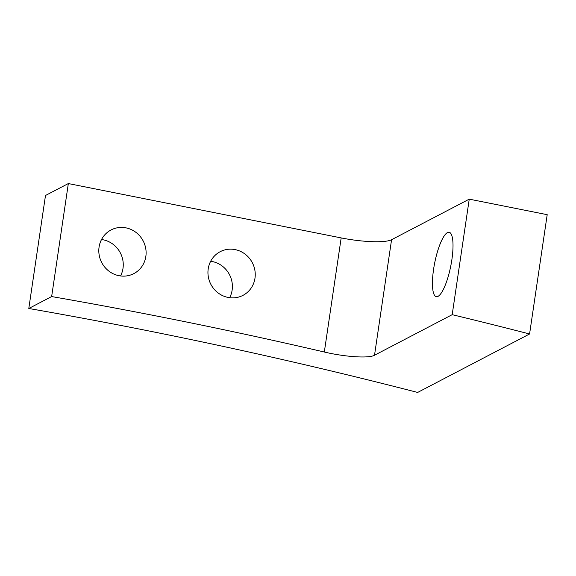 <?xml version="1.0" encoding="UTF-8"?>
<svg xmlns="http://www.w3.org/2000/svg" width="576" height="576" viewBox="0 0 576 576"><rect width="100%" height="100%" fill="white"/><g stroke="black" fill="none" stroke-linecap="round" stroke-linejoin="round"><path stroke-width="0.86" d="M451.865 259.726A32.832 8.186 -78.7 0 0 449.143 232.294A32.832 8.186 -78.7 0 0 434.7 262.901A32.832 8.186 -78.7 0 0 436.32 296.698A32.832 8.186 -78.7 0 0 451.865 259.726A32.832 8.186 101.3 0 1 434.081 294.494A32.832 8.186 101.3 0 1 442.238 239.27A32.832 8.186 101.3 0 1 451.865 259.726M145.843 256.435A24.624 23.378 62.4 0 0 135.986 232.402A24.624 23.378 62.4 0 0 111.053 229.954A24.624 23.378 62.4 0 0 101.736 262.598A24.624 23.378 62.4 0 0 133.855 273.6A24.624 23.378 62.4 0 0 145.843 256.435A24.624 23.378 -117.6 0 1 107.705 270.158A24.624 23.378 -117.6 0 1 113.825 228.737A24.624 23.378 -117.6 0 1 145.843 256.435M122.998 268.366A24.624 23.378 -117.6 0 1 120.542 275.954A24.624 23.378 62.4 0 0 101.52 239.53A24.624 23.378 -117.6 0 1 122.998 268.366M254.981 278.179A24.624 23.378 62.4 0 0 245.117 254.146A24.624 23.378 62.4 0 0 220.19 251.698A24.624 23.378 62.4 0 0 210.874 284.342A24.624 23.378 62.4 0 0 242.993 295.351A24.624 23.378 62.4 0 0 254.981 278.179A24.624 23.378 -117.6 0 1 216.842 291.902A24.624 23.378 -117.6 0 1 222.955 250.481A24.624 23.378 -117.6 0 1 254.981 278.179M232.135 290.11A24.624 23.378 -117.6 0 1 229.68 297.698A24.624 23.378 62.4 0 0 210.658 261.274A24.624 23.378 -117.6 0 1 232.135 290.11M51.646 296.561A5203.944 4940.755 -117.6 0 1 324.324 352.022L341.172 237.917L68.335 183.557L51.646 296.561L68.335 183.557L45.49 195.487L28.8 308.491L51.646 296.561L28.8 308.491A5203.944 4940.755 -117.6 0 1 417.643 392.443L529.582 333.986A5203.944 4940.755 62.4 0 0 452.189 314.676L469.246 199.152L391.572 239.717L374.515 355.241L452.189 314.676L374.515 355.241L391.572 239.717A41.04 7.826 8.4 0 1 341.172 237.917L324.324 352.022C344.873 356.918 368.942 358.553 374.515 355.241C368.942 358.553 344.873 356.918 324.324 352.022A5203.944 4940.755 62.4 0 0 51.646 296.561M68.335 183.557L341.172 237.917A41.04 7.826 -171.6 0 0 391.572 239.717L469.246 199.152L547.2 214.682L529.582 333.986L417.643 392.443A5203.944 4940.755 62.4 0 0 28.8 308.491L45.49 195.487L68.335 183.557M469.246 199.152L452.189 314.676A5203.944 4940.755 -117.6 0 1 529.582 333.986L547.2 214.682L469.246 199.152"/></g></svg>
